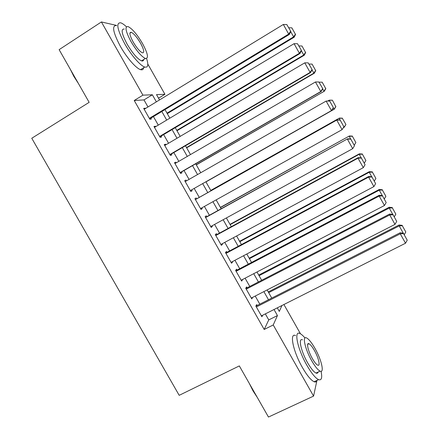 <?xml version="1.0" encoding="UTF-8"?>
<svg xmlns="http://www.w3.org/2000/svg" width="439" height="439" viewBox="0 0 439 439"><rect width="100%" height="100%" fill="white"/><g stroke="black" fill="none" stroke-linecap="round" stroke-linejoin="round"><path stroke-width="0.66" d="M147.795 64.028L164.921 94.286L156.509 94.615L159.527 99.938M158.534 98.188L164.921 94.286M283.912 304.518L300.485 333.805M257.172 305.5L256.672 304.617L255.844 306.076L261.902 316.755L262.687 315.218L261.403 315.871L405.521 243.228L400.264 233.811L400.121 232.774L255.888 306.153M247.13 287.797L246.63 286.914L245.736 288.258L251.805 298.954L252.579 297.406M237.071 270.067L236.566 269.178L235.606 270.408L241.686 281.119L242.46 279.561M226.996 252.304L226.491 251.415L225.459 252.524L231.551 263.257L232.538 262.078L232.319 261.688M216.904 234.514L216.4 233.625L215.302 234.613L221.399 245.363L222.458 244.303L222.161 243.782M206.791 216.69L206.286 215.801L205.123 216.674L211.23 227.44L212.355 226.497L211.988 225.849M196.667 198.84L196.162 197.945L194.921 198.702L201.046 209.485L202.236 208.662L201.797 207.883M186.476 180.879L186.015 180.061L184.709 180.698L190.839 191.503L192.101 190.795L191.596 189.906M176.242 162.836L175.852 162.15L174.475 162.666L180.616 173.487L181.949 172.9L181.444 172.006M165.991 144.766L165.673 144.206L164.23 144.601L170.381 155.439L171.781 154.978L171.276 154.078M155.719 126.662L155.477 126.234L153.963 126.503L160.125 137.363L161.596 137.023L161.086 136.123M147.987 106.973L143.981 99.916L134.23 100.498L264.196 329.469L268.75 319.916L265.332 313.885M259.817 304.156L255.218 296.051M249.764 286.437L245.088 278.189M239.699 268.684L234.942 260.294M229.613 250.905L224.773 242.372M219.511 233.093L214.594 224.422M209.398 215.253L204.393 206.434M199.262 197.38L194.186 188.435M189.061 179.403L184.023 170.519M178.821 161.343L173.849 152.574M168.56 143.251L163.654 134.597M158.281 125.126L153.436 116.587M145.435 108.526L145.26 108.224L143.679 108.378L149.847 119.26L151.395 119.035L150.879 118.135M316.953 380.394L313.572 396.104L268.465 417.05L239.326 365.917L179.189 395.33L31.767 138.263L89.15 102.342L59.128 49.656L101.409 21.95L116.714 25.451M313.572 396.104L273.234 324.964L277.448 315.553L274.018 309.506M264.196 329.469L273.234 324.964M134.23 100.498L142.916 95.153L101.409 21.95M156.372 101.864L152.355 94.78L142.916 95.153M268.487 299.744L263.883 291.611M258.412 281.959L253.726 273.684M248.32 264.146L243.552 255.728M238.212 246.306L233.361 237.74M228.082 228.428L223.149 219.725M217.942 210.528L212.926 201.677M207.779 192.595L202.692 183.617M197.555 174.546L192.501 165.635M187.283 156.427L182.3 147.625M176.999 138.269L172.077 129.582M166.694 120.083L161.837 111.511M277.289 307.854L279.303 311.416L281.948 305.506M164.998 109.602L169.86 118.184M175.249 127.7L180.171 136.392M185.477 145.764L190.471 154.572M195.695 163.796L200.749 172.725M205.891 181.801L210.983 190.789M216.136 199.888L221.157 208.75M226.37 217.958L231.309 226.678M236.588 236.001L241.445 244.572M246.789 254.011L251.563 262.44M256.974 271.988L261.666 280.274M267.142 289.938L271.752 298.081M143.981 99.916L152.355 94.78M268.75 319.916L277.448 315.553M144.019 108.982L145.26 108.224M154.232 126.981L155.477 126.234M164.422 144.941L165.673 144.206M174.601 162.88L175.852 162.15M184.759 180.78L186.015 180.061M200.974 209.365L202.236 208.662M211.088 227.193L212.355 226.497M221.185 244.989L222.458 244.303M231.265 262.752L232.538 262.078M241.329 280.488L242.608 279.824M251.371 298.196L252.655 297.538M144.19 109.284L283.331 24.474L288.697 34.083L289.345 34.445L290.81 31.416L286.804 24.546L290.81 31.416M149.639 118.887L289.345 34.445M149.337 118.349L288.697 34.083L290.558 31.262M286.804 24.546L283.331 24.474M167.281 113.635L294.207 37.189L293.631 36.865L167.012 113.158M295.381 34.193L291.836 27.838L295.381 34.193L293.631 36.865L290.706 31.63M295.612 34.33L294.207 37.189M288.78 27.783L291.836 27.838M78.438 83.542L73.796 76.348L70.256 69.186M72.265 72.709L76.046 79.349M126.443 26.795C124.182 24.65 122.289 23.327 120.763 22.823C115.852 22.444 117.147 29.375 124.638 43.62C131.052 55.067 140.37 65.795 144.738 67.035C148.031 67.842 148.651 65.016 146.615 58.552M116.642 25.5C111.654 25.177 112.9 32.129 120.368 46.353C126.778 57.778 136.139 68.451 140.568 69.647C142.362 70.185 143.394 69.543 143.652 67.716M143.696 59.517C143.52 60.823 142.801 61.279 141.534 60.878C137.423 58.914 132.6 53.295 127.052 44.015C121.663 33.787 120.736 28.798 124.275 29.056M142.543 43.576C137.083 34.368 132.265 28.705 128.078 26.592C124.594 26.296 125.554 31.273 130.959 41.518C136.507 50.814 141.309 56.461 145.375 58.464C148.87 58.672 147.927 53.712 142.543 43.576M133.099 41.897C136.666 47.878 139.761 51.517 142.39 52.823C144.645 52.965 144.036 49.766 140.562 43.225C137.034 37.277 133.933 33.633 131.25 32.283C129.006 32.107 129.62 35.307 133.099 41.897M142.532 61.016L142.318 60.384M257.238 397.344L253.04 390.919L249.297 383.406M251.673 387.577L255.344 394.024M304.984 337.997C302.998 335.61 301.297 334.112 299.875 333.503C293.625 330.183 297.516 349.093 306.943 365.402C311.536 373.331 315.405 378.083 318.549 379.647C321.546 380.64 322.385 377.864 321.079 371.317M295.584 335.605C289.257 332.334 293.016 351.277 302.433 367.553C307.02 375.471 310.911 380.196 314.094 381.738C315.608 382.342 316.596 381.875 317.062 380.344M318.072 372.074C317.754 373.172 317.057 373.501 315.992 373.062C313.72 371.932 310.933 368.508 307.624 362.801C300.891 351.156 298.015 337.465 302.542 339.846M314.889 348.242C311.597 342.524 308.809 339.078 306.521 337.904C302.043 335.495 305.006 349.164 311.75 360.831C315.059 366.549 317.836 369.984 320.08 371.131C324.723 373.49 321.375 359.415 314.889 348.242M312.332 358.504C314.461 362.191 316.25 364.403 317.699 365.144C320.673 366.669 318.56 357.653 314.351 350.393C312.228 346.711 310.433 344.489 308.968 343.737C306.06 342.19 308.013 351.041 312.332 358.504M316.738 373.254L316.634 372.755M154.473 127.409L294.059 43.675L299.414 53.267L299.985 53.498L301.483 50.529L297.516 43.724L301.483 50.529M159.84 136.864L299.985 53.498M159.609 136.458L299.414 53.267L301.258 50.425M297.516 43.724L294.059 43.675M164.74 145.501L304.765 62.843L310.11 72.413L310.603 72.512L312.134 69.603L308.205 62.865L312.134 69.603M170.025 154.813L310.603 72.512M169.866 154.539L310.11 72.413L311.942 69.56M308.205 62.865L304.765 62.843M174.991 163.566L315.449 81.978L320.788 91.531L321.205 91.493L322.769 88.645L318.873 81.972L322.769 88.645M180.188 172.73L321.205 91.493M180.105 172.587L320.788 91.531L322.605 88.656M318.873 81.972L315.449 81.978M185.22 181.598L326.122 101.074L329.673 101.003L333.382 107.654L329.673 101.003M333.25 107.714L331.445 110.612L190.328 190.603L331.791 110.436L331.445 110.612L326.122 101.074L329.524 101.047M331.791 110.436L333.382 107.654M176.972 130.745L304.276 55.221L303.766 55.012L176.769 130.383M305.506 52.323L301.966 45.985L305.506 52.323L303.766 55.012L301.373 50.737M305.709 52.417L304.276 55.221M298.926 45.947L301.966 45.985M186.652 147.828L314.329 73.22L313.885 73.137L186.509 147.581M315.614 70.427L312.08 64.094L315.614 70.427L313.885 73.137L312.025 69.806M315.784 70.47L314.329 73.22M309.051 64.078L312.08 64.094M196.31 164.883L324.361 91.186L196.238 164.757M325.7 88.502L322.171 82.181L325.7 88.502L323.987 91.224L322.66 88.848M325.848 88.491L324.361 91.186M319.158 82.181L322.171 82.181M205.957 181.911L334.375 109.124L205.946 181.9M327.757 100.981L329.371 100.158L332.378 100.191L335.775 106.54L332.378 100.191M335.775 106.54L334.068 109.284L333.272 107.851M329.448 101.003L329.03 100.257L332.252 100.229M335.895 106.485L334.375 109.124M195.432 199.597L337.075 119.896L195.404 199.547M343.978 126.63L342.085 129.659L336.768 120.138L340.159 120.088L343.874 126.745L340.159 120.088M200.535 208.591L342.085 129.659L343.874 126.745M337.075 119.896L340.274 119.99M345.921 124.451L342.31 118.25L345.921 124.451L344.379 127.036L343.293 127.782M210.797 190.46L339.38 118.086L210.769 190.416M345.828 124.555L344.138 127.31L343.863 126.822M340.044 119.984L339.106 118.3L342.31 118.25M342.415 118.168L339.38 118.086M205.628 217.568L347.628 138.795L205.529 217.393M210.72 226.546L352.704 148.673L347.397 139.168L350.772 139.092L354.482 145.737L350.772 139.092M347.628 138.795L350.854 138.943M354.482 145.737L352.704 148.673M220.482 207.565L349.373 135.975L220.394 207.4M350.629 138.933L349.164 136.309L352.358 136.244L355.864 142.532L352.358 136.244M354.3 145.117L355.864 142.532M352.429 136.106L349.373 135.975M215.807 235.513L358.01 158.166L358.164 157.656L215.637 235.205M220.894 244.468L363.305 167.649L358.01 158.166L361.368 158.067L365.072 164.696L361.368 158.067M358.164 157.656L361.418 157.864M365.072 164.696L363.305 167.649M230.157 224.636L359.206 154.292L359.343 153.837L229.998 224.362M361.187 157.848L359.206 154.292L362.384 154.204L365.885 160.482L362.384 154.204M364.337 163.083L365.885 160.482M362.427 154.023L359.343 153.837M225.97 253.418L368.601 177.126L368.683 176.489L225.723 252.985M231.046 262.363L373.891 186.597L368.601 177.126L371.943 177.005L375.641 183.623L371.943 177.005M368.683 176.489L371.965 176.747M375.641 183.623L373.891 186.597M239.809 241.686L369.232 172.247L369.303 171.671L239.59 241.296M371.734 176.73L369.232 172.247L372.393 172.132L375.894 178.404L372.393 172.132M374.352 181.016L375.894 178.404M372.415 171.901L369.303 171.671M236.116 271.297L379.175 196.057L379.181 195.284L235.798 270.737M241.181 280.225L384.454 205.507L379.175 196.057L382.501 195.909L386.188 202.516L382.501 195.909M379.181 195.284L382.495 195.596M386.188 202.516L384.454 205.507M246.241 289.147L389.728 214.951L389.662 214.045L245.851 288.461M251.3 298.059L394.996 224.384L389.728 214.951L393.037 214.775L396.719 221.377L393.037 214.775M389.662 214.045L392.998 214.413M396.719 221.377L394.996 224.384M249.451 258.703L379.236 190.164L379.247 189.472L249.165 258.198M382.259 195.574L379.236 190.164L382.385 190.032L385.876 196.288L382.385 190.032M384.35 198.922L385.876 196.288M382.38 189.758L379.247 189.472M259.076 275.697L389.228 208.059L389.168 207.246L258.725 275.077M392.762 214.391L389.228 208.059L392.362 207.899L395.846 214.15L392.362 207.899M394.326 216.795L395.846 214.15M392.329 207.576L389.168 207.246M256.349 306.965L400.264 233.811L403.556 233.614L407.233 240.199L403.556 233.614M400.121 232.774L403.49 233.202M407.233 240.199L405.521 243.228M268.684 292.659L399.199 225.915L399.078 224.987L268.267 291.93M403.249 233.169L399.199 225.915L402.322 225.739L405.801 231.979L402.322 225.739M404.292 234.64L405.801 231.979M402.261 225.372L399.078 224.987M129.906 33.15L131.25 32.283M141.534 60.878L145.375 58.464M144.738 67.035L140.568 69.647M307.668 344.368L308.968 343.737M315.992 373.062L320.08 371.131M318.549 379.647L314.094 381.738"/></g></svg>
